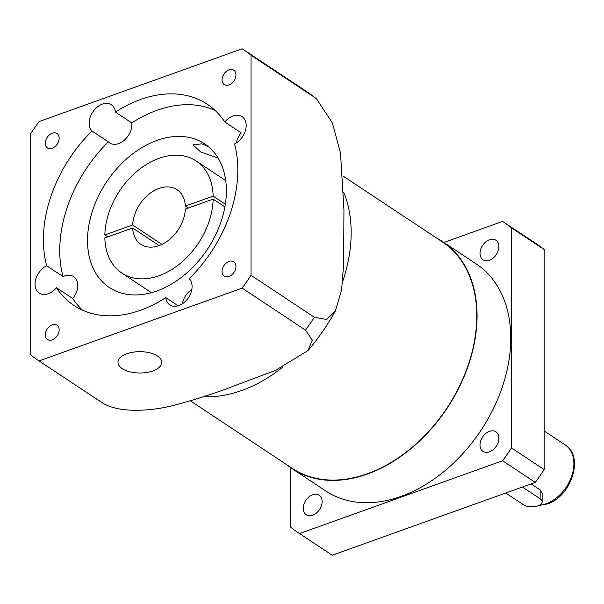 <?xml version="1.0" encoding="UTF-8"?>
<svg xmlns="http://www.w3.org/2000/svg" width="604" height="604" viewBox="0 0 604 604"><rect width="100%" height="100%" fill="white"/><g stroke="black" fill="none" stroke-linecap="round" stroke-linejoin="round"><path stroke-width="0.91" d="M241.728 390.486A135.847 95.553 123.5 0 1 203.442 396.715A135.847 95.553 123.5 0 0 241.728 390.486A135.847 95.553 123.5 0 0 282.581 367.27A135.847 95.553 123.5 0 1 241.728 390.486M316.511 98.807L306.809 91.627A186.191 130.962 123.5 0 1 314.352 97.206L316.511 98.807L332.366 122.937L340.497 153.031L343.94 209.611L343.646 263.993L341.63 289.769L335.341 311.12L326.636 319.524L314.352 317.274A186.191 130.962 123.5 0 1 305.465 330.094L312.306 340.097L308.048 350.516L275.243 370.494L233.552 386.122C214.058 393.68 193.295 400.309 171.264 406.001C149.966 411.135 118.897 413.302 102.416 402.891A186.191 130.962 123.5 0 1 101.072 402.015L37.742 360.037A186.191 130.962 123.5 0 1 30.2 354.465L30.2 134.398A186.191 130.962 123.5 0 1 39.086 121.578L242.136 48.781A186.191 130.962 123.5 0 1 243.48 49.656A186.191 130.962 123.5 0 1 251.022 55.228L251.022 275.296A186.191 130.962 123.5 0 1 242.136 288.116L39.086 360.913L102.786 403.132M126.915 353.733A21.895 10.676 0 0 1 149.769 352.812A21.895 10.676 0 0 1 161.781 362.332A21.895 10.676 0 0 1 152.857 370.932A21.895 10.676 0 0 1 130.003 371.853A21.895 10.676 0 0 1 117.991 362.332A21.895 10.676 0 0 1 126.915 353.733M218.089 158.074L200.777 151.982L192.986 144.869L201.91 143.835L208.516 146.787M156.957 140.415A86.198 60.634 123.5 0 1 204.582 143.828A86.198 60.634 123.5 0 1 221.494 220.309A86.198 60.634 123.5 0 1 156.957 290.939A86.198 60.634 123.5 0 1 109.332 287.527A86.198 60.634 123.5 0 1 92.412 211.053A86.198 60.634 123.5 0 1 156.957 140.415M52.231 339.856A8.622 6.063 -56.5 0 0 58.679 332.789A8.622 6.063 -56.5 0 0 56.987 325.141A8.622 6.063 -56.5 0 0 52.231 324.801A8.622 6.063 -56.5 0 0 45.776 331.868A8.622 6.063 -56.5 0 0 47.467 339.516A8.622 6.063 -56.5 0 0 52.231 339.856M228.999 84.892A8.622 6.063 -56.5 0 0 235.454 77.825A8.622 6.063 -56.5 0 0 233.756 70.177A8.622 6.063 -56.5 0 0 228.999 69.838A8.622 6.063 -56.5 0 0 222.544 76.904A8.622 6.063 -56.5 0 0 224.235 84.552A8.622 6.063 -56.5 0 0 228.999 84.892M228.999 276.481A8.622 6.063 -56.5 0 0 235.454 269.414A8.622 6.063 -56.5 0 0 233.756 261.766A8.622 6.063 -56.5 0 0 228.999 261.426A8.622 6.063 -56.5 0 0 222.544 268.493A8.622 6.063 -56.5 0 0 224.235 276.141A8.622 6.063 -56.5 0 0 228.999 276.481M52.231 148.267A8.622 6.063 -56.5 0 0 58.679 141.2A8.622 6.063 -56.5 0 0 56.987 133.552A8.622 6.063 -56.5 0 0 52.231 133.212A8.622 6.063 -56.5 0 0 45.776 140.279A8.622 6.063 -56.5 0 0 47.467 147.927A8.622 6.063 -56.5 0 0 52.231 148.267M56.421 287.715A120.679 84.885 -56.5 0 0 73.937 305.435A120.679 84.885 -56.5 0 0 140.611 310.214A120.679 84.885 -56.5 0 0 165.775 297.606A16.376 11.521 -56.5 0 0 169.83 304.907A16.376 11.521 -56.5 0 0 178.882 305.556A16.376 11.521 -56.5 0 0 190.758 293.227A16.376 11.521 -56.5 0 0 189.226 278.671A120.679 84.885 -56.5 0 0 234.518 143.911A16.376 11.521 -56.5 0 0 245.518 130.26A16.376 11.521 -56.5 0 0 242.045 116.602A16.376 11.521 -56.5 0 0 232.993 115.953A16.376 11.521 -56.5 0 0 224.801 121.978A120.679 84.885 -56.5 0 0 207.285 104.258A120.679 84.885 -56.5 0 0 115.455 112.087A16.376 11.521 -56.5 0 0 111.393 104.786A16.376 11.521 -56.5 0 0 102.348 104.137A16.376 11.521 -56.5 0 0 90.464 116.466A16.376 11.521 -56.5 0 0 92.004 131.023A120.679 84.885 -56.5 0 0 46.704 265.783A16.376 11.521 -56.5 0 0 35.704 279.433A16.376 11.521 -56.5 0 0 39.177 293.091A16.376 11.521 -56.5 0 0 48.229 293.74A16.376 11.521 -56.5 0 0 56.421 287.715L72.759 298.55A120.679 84.885 -56.5 0 0 82.552 310.177M46.704 265.783L63.05 276.617A16.376 11.521 123.5 0 1 64.568 275.975A16.376 11.521 123.5 0 1 73.62 276.624A16.376 11.521 123.5 0 1 72.759 298.55M115.455 112.087L131.793 122.922A16.376 11.521 123.5 0 1 118.686 143.571A16.376 11.521 123.5 0 1 109.641 142.922A16.376 11.521 123.5 0 1 108.343 141.857A120.679 84.885 -56.5 0 0 63.05 276.617M224.892 206.915L213.144 199.124A67.233 47.293 123.5 0 1 158.995 275.741A67.233 47.293 123.5 0 1 121.849 273.076A67.233 47.293 123.5 0 1 104.847 237.953L132.646 227.987L159.177 245.571M213.144 199.124L185.345 209.09A32.752 23.043 123.5 0 1 158.995 245.632A32.752 23.043 123.5 0 1 140.898 244.333A32.752 23.043 123.5 0 1 132.646 227.987M343.729 192.306A135.847 95.553 123.5 0 1 342.604 281.706A135.847 95.553 123.5 0 0 343.729 192.306M305.465 330.094L242.136 288.116M314.352 317.274L251.022 275.296M314.352 97.206L251.022 55.228M39.086 360.913A186.191 130.962 123.5 0 1 37.742 360.037M165.775 297.606L178.135 305.798M182.295 303.842A16.376 11.521 123.5 0 1 191.8 289.505M92.004 131.023L108.343 141.857M215.009 110.351A120.679 84.885 -56.5 0 0 131.793 122.922M224.801 121.978L241.147 132.812A16.376 11.521 123.5 0 0 236.413 142.838M161.947 244.393L132.646 224.975A32.752 23.043 123.5 0 1 149.18 194.005A32.752 23.043 123.5 0 1 177.093 189.732A32.752 23.043 123.5 0 1 185.345 206.077L188.297 208.033M185.345 206.077L213.144 196.119L225.345 204.205M107.799 236.896L104.847 234.941A67.233 47.293 123.5 0 1 138.165 170.313A67.233 47.293 123.5 0 1 196.141 160.989A67.233 47.293 123.5 0 1 213.144 196.119M104.847 234.941L132.646 224.975M190.471 400.882L292.306 468.379A135.847 95.553 -56.5 0 0 367.36 473.762A135.847 95.553 -56.5 0 0 469.081 362.438A135.847 95.553 -56.5 0 0 442.415 241.917L343.042 176.043M292.117 468.666L325.82 491.007A136.194 95.802 -56.5 0 0 401.064 496.405A136.194 95.802 -56.5 0 0 503.041 384.801A136.194 95.802 -56.5 0 0 476.314 263.971L442.611 241.623A136.194 95.802 123.5 0 1 469.338 362.46A136.194 95.802 123.5 0 1 367.36 474.065A136.194 95.802 123.5 0 1 292.117 468.666A136.194 95.802 123.5 0 1 286.628 464.612M489.451 431.362A11.725 8.245 123.5 0 1 495.929 431.822A11.725 8.245 123.5 0 1 498.232 442.226A11.725 8.245 123.5 0 1 489.451 451.83A11.725 8.245 123.5 0 1 482.974 451.369A11.725 8.245 123.5 0 1 480.671 440.965A11.725 8.245 123.5 0 1 489.451 431.362M489.451 239.773A11.725 8.245 123.5 0 1 495.929 240.233A11.725 8.245 123.5 0 1 498.232 250.637A11.725 8.245 123.5 0 1 489.451 260.241A11.725 8.245 123.5 0 1 482.974 259.78A11.725 8.245 123.5 0 1 480.671 249.377A11.725 8.245 123.5 0 1 489.451 239.773M312.683 494.736A11.725 8.245 123.5 0 1 319.161 495.197A11.725 8.245 123.5 0 1 321.464 505.601A11.725 8.245 123.5 0 1 312.683 515.204A11.725 8.245 123.5 0 1 306.205 514.744A11.725 8.245 123.5 0 1 303.903 504.34A11.725 8.245 123.5 0 1 312.683 494.736M436.737 238.15A136.194 95.802 123.5 0 1 442.611 241.623M290.652 467.67L290.652 527.111A186.191 130.962 -56.5 0 0 298.202 532.683A186.191 130.962 -56.5 0 0 299.546 533.551L502.588 460.761A186.191 130.962 -56.5 0 0 511.482 447.941L511.482 227.867A186.191 130.962 -56.5 0 0 503.932 222.295A186.191 130.962 -56.5 0 0 502.588 221.419L443.88 242.468M502.588 460.761L535.28 482.422A186.191 130.962 -56.5 0 0 544.166 469.602L511.482 447.941M535.28 482.422L332.23 555.219L299.546 533.551M298.202 532.683L330.886 554.344A186.191 130.962 -56.5 0 0 332.23 555.219M511.482 227.867L544.166 249.535A186.191 130.962 -56.5 0 0 536.624 243.963L503.932 222.295M544.166 249.535L544.166 469.602M531.135 483.91L540.142 489.882L542.15 493.362L542.15 501.781A10.343 5.043 0 0 1 535.031 506.567A10.343 5.043 0 0 1 523.472 504.77L505.744 493.015M522.407 487.035L540.142 498.791A10.343 5.043 0 0 1 542.15 501.781M539.304 505.254A34.481 24.251 -56.5 0 0 546.107 503.728A34.481 24.251 -56.5 0 0 571.92 475.476A34.481 24.251 -56.5 0 0 565.155 444.884L544.166 430.977M540.142 489.882L540.142 498.791M102.544 402.974L102.001 402.626M101.97 402.604L101.563 402.339M335.341 311.12C327.527 325.171 318.429 338.3 308.048 350.516M306.809 91.627L243.48 49.656M121.849 273.076L151.43 292.683M196.141 160.989L225.73 180.604M538.526 505.608L547.269 503.97C571.263 496.594 584.566 456.42 565.155 444.884"/></g></svg>
